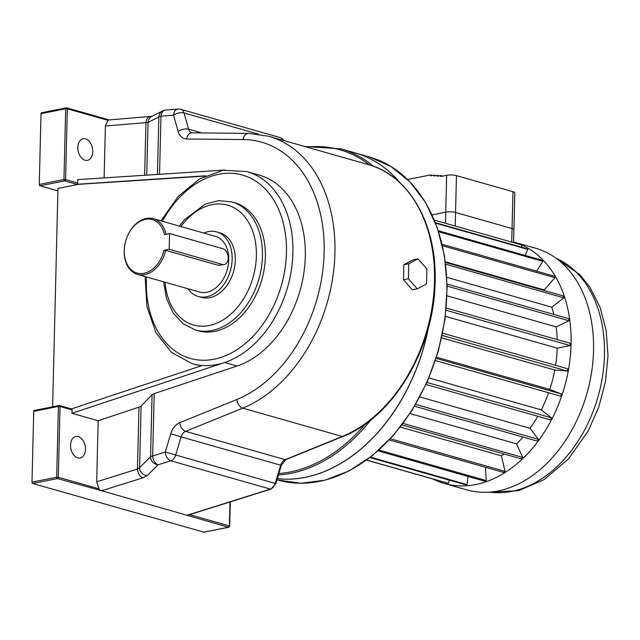 <?xml version="1.0" encoding="UTF-8"?>
<svg xmlns="http://www.w3.org/2000/svg" width="640" height="640" viewBox="0 0 640 640"><rect width="100%" height="100%" fill="white"/><g stroke="black" fill="none" stroke-linecap="round" stroke-linejoin="round"><path stroke-width="0.96" d="M85.464 449.368A11 7.28 78.7 0 0 75.864 436.456A11 7.28 78.7 0 0 70.872 448.664A11 7.28 78.7 0 0 80.16 458.032A11 7.28 78.7 0 0 85.464 449.368M92.744 151.664A11 7.28 -101.3 0 1 87.44 160.336A11 7.28 -101.3 0 1 78.144 150.968A11 7.28 -101.3 0 1 83.136 138.76A11 7.28 -101.3 0 1 92.744 151.664M71.256 408.968A1.16 0.824 105.9 0 1 72.08 409.928L72 413.296L224.592 362.536A99.864 70.864 105.9 0 1 217.144 364.512A99.864 70.864 105.9 0 1 202.36 365.472A99.864 70.864 105.9 0 1 192.184 363.68L171.528 352.448L155.952 332.672L146.912 306.512L145.128 276.552M236.976 366.056L224.592 362.536A99.864 70.864 105.9 0 0 292.048 265.072A99.864 70.864 105.9 0 0 246.84 171.568L259.224 175.096A99.864 70.864 105.9 0 1 304.44 268.592A99.864 70.864 105.9 0 1 236.976 366.056L154.192 393.6L152.664 455.992A7.64 1.84 -178.6 0 0 150.552 456.752A7.64 6.936 45.2 0 0 158.152 464.76L147.2 475.616A7.64 6.936 45.2 0 1 139.592 467.616L137.464 469.024A7.64 4.88 72.6 0 0 142.952 477.784L147.2 475.616M195.296 329.952L198.2 330.776A66.576 47.24 -74.1 0 0 261.856 279.672A66.576 47.24 -74.1 0 0 234.632 202.704L231.736 201.88A66.576 47.24 105.9 0 1 261.424 267.528A66.576 47.24 105.9 0 1 211.936 330.512A66.576 47.24 105.9 0 1 195.296 329.952L182.912 323.656L173.08 312.864L166.504 298.544L163.568 281.8M169.568 233.552L169.176 249.28L222.544 264.464A8.104 5.368 78.7 0 0 224.32 264.552A8.104 5.368 78.7 0 0 228.184 256.856A8.104 5.368 78.7 0 0 222.928 248.736L169.568 233.552L164.424 234.576A27.792 19.72 -74.1 0 0 133.328 226.8A27.792 19.72 -74.1 0 0 132.256 270.616A27.792 19.72 -74.1 0 0 164.04 250.304L165.712 250.352A28.944 20.536 105.9 0 1 137.56 274.4A28.944 20.536 105.9 0 1 125.728 240.944A28.944 20.536 105.9 0 1 153.4 218.72A28.944 20.536 105.9 0 1 166.016 234.264M224.32 264.552L218.288 265.312L165.712 250.352M203.784 233.056A33.576 23.824 105.9 0 1 216.664 231.904A33.576 23.824 105.9 0 1 232.152 259.28A33.576 23.824 105.9 0 1 198.288 296.496A33.576 23.824 105.9 0 1 187.936 288.736M216.664 231.904L219.8 232.792A33.576 23.824 105.9 0 1 235.288 260.168A33.576 23.824 105.9 0 1 201.424 297.384L198.288 296.496M153.4 218.72L215.392 236.36A28.944 20.536 105.9 0 1 228.744 259.96A28.944 20.536 105.9 0 1 199.552 292.04L137.56 274.4M204.312 532.056A1.16 0.768 -101.3 0 1 203.824 532.152L32.76 483.488A1.16 0.768 -101.3 0 1 32 482.136L56.68 477.216L58.408 406.448L33.728 411.368L32 482.136M33.728 411.368A1.16 0.768 -101.3 0 1 34.544 410.464M72.08 409.928L60.04 406.496L58.312 477.272L98.968 488.84L96.68 481.824L137.464 469.024L138.976 407.168L141.104 406.032L152.072 394.728L154.192 393.6M72 413.296L98.176 420.744L96.68 481.824M169.176 249.28L164.04 250.304M204.912 176.096L78.384 184.344L57.96 188.416L52.624 406.8M205.584 175.784L76.752 184.296L64.712 180.864L40.032 185.784A1.16 0.768 -101.3 0 1 39.272 184.44L63.952 179.52L65.68 108.744L41.008 113.664L39.272 184.44M224.712 170.048L77.712 179.632L77.632 183A1.16 0.824 105.9 0 1 76.752 184.296M71.408 408.944L202.36 365.472M258.328 134.088L184.024 112.944A7.64 3.536 164.2 0 0 173.536 115.176L160.968 116.232A7.64 5.2 -94.8 0 1 165.512 110.096A7.64 7.64 0 0 0 162.696 110.888L151.872 116.368A7.64 7.216 63.1 0 0 148.032 122.472L105.376 125.992L107.976 120.368L67.32 108.8L65.592 179.576L77.632 183M105.376 125.992L104.112 177.912M78.384 184.344L77.6 184.12M57.904 190.872L40.032 185.784M98.176 420.744L138.976 407.168M203.824 532.152L228.504 527.232L101.68 490.744L57.432 478.568L32.76 483.488M41.008 113.664A1.16 0.768 -101.3 0 1 41.816 112.768M109.208 119.928L150.472 116.44A7.64 5.2 85.2 0 0 145.936 122.584L144.648 175.264M109.048 119.952L107.976 120.368M98.968 488.84L99.992 490.672M162.696 110.888A7.64 7.216 63.1 0 0 158.856 116.992L148.032 122.472L146.744 175.128M187.448 515.144L270.352 489.112L170.792 460.792A7.64 4.88 72.6 0 1 165.304 452.024L275.224 483.44L280.664 465.2L181.096 436.872L175.656 455.112A7.64 5.424 -74.1 0 1 170.792 460.792L158.152 464.76A7.64 4.88 72.6 0 1 152.664 455.992L165.304 452.024L170.744 433.784A15.28 10.848 -74.1 0 1 179.704 422.712L236.84 399.52A135.64 96.248 -74.1 0 0 324.136 252.76A135.64 96.248 -74.1 0 0 243.192 139.536L186.632 139.008A15.28 10.848 -74.1 0 1 178.136 131.416L173.536 115.176A7.64 5.2 -94.8 0 1 178.072 109.04L165.512 110.096M201.984 365.6A99.864 70.864 105.9 0 1 192.968 363.896L192.184 363.68M187.056 515.44L270.952 489.112A2.312 1.48 -107.4 0 1 270.352 489.112A7.64 5.424 -74.1 0 0 275.224 483.44L275.872 483.616L270.952 489.112M277.344 478.672A167.92 119.152 -74.1 0 0 428.36 327.784M400.168 182.912A167.92 119.152 -74.1 0 0 355.096 152.896L340.952 148.872A167.92 119.152 105.9 0 1 373.368 166.216M277.336 478.688A167.92 119.152 -74.1 0 0 428.664 326.664M400.456 183.184A167.92 119.152 -74.1 0 0 355.176 152.92A167.92 119.152 -74.1 0 0 355.136 152.912M403.472 279.752L412.36 289.824L417.28 288.848L426.536 283.928L426.896 268.936L418.008 258.856L413.096 259.84L403.84 264.752L403.472 279.752L408.392 278.768L417.28 288.848M418.008 258.856L408.76 263.776L403.84 264.752M408.76 263.776L408.392 278.768M432.912 478.992A125.624 89.144 -74.1 0 0 444.376 483.496L466.832 489.88A125.624 89.144 -74.1 0 0 586.952 393.44A125.624 89.144 -74.1 0 0 535.584 248.216L513.6 241.968A125.624 89.144 -74.1 0 1 521.672 244.944L521.616 247.208M444.376 483.496A125.624 89.144 -74.1 0 0 562.624 393.184A125.624 89.144 -74.1 0 0 521.672 244.944L434.352 220.096M389.288 439.928L503.392 472.392L505.032 471.376L501.408 455.848L400.296 427.08M501.408 455.848A106.784 75.768 -74.1 0 0 504.184 454M401.96 424.92L521.184 458.84L522.68 457.424L516.544 443.848L410.008 413.544M516.544 443.848A106.784 75.768 -74.1 0 0 523.016 437.072M414.592 406.224L537.112 441.08L538.416 439.328L530.024 428.304L419.848 396.96M530.024 428.304A106.784 75.768 -74.1 0 0 537.808 416.288M426.024 384.488L550.496 419.904L551.544 417.88L541.272 409.888L428.912 377.928M541.272 409.888A106.784 75.768 -74.1 0 0 548.624 392.768M435.416 360.56L560.744 396.216L561.488 394.024L549.776 389.416L436.504 357.184M549.776 389.416A106.784 75.768 -74.1 0 0 554.776 370.032L567.408 371.064L567.816 368.8L442.664 333.192M441.672 337.856L554.776 370.032M555.584 365.32A106.784 75.768 -74.1 0 0 557.192 348.144L570.2 345.552L570.256 343.304L446.304 308.04M445.416 316.336L557.192 348.144M557.208 339.592A106.784 75.768 -74.1 0 0 556.184 326.888L568.992 320.776L568.688 318.656L447.104 284.064M447.04 295.832L556.184 326.888M553.848 314.432A106.784 75.768 -74.1 0 0 551.792 307.192L563.84 297.84L563.2 295.928L445.456 262.432M446.84 277.336L551.792 307.192M544.608 290.64A106.784 75.768 -74.1 0 0 544.2 289.92L554.968 277.736L554.008 276.12L442.128 244.288M445.368 261.8L544.2 289.92M525.192 255.44L527.768 249.376L526.32 248.544L435.4 222.68M536.648 271.176L542.768 261.336L541.536 260.088L438.296 230.72M378.04 450.848L484.528 481.144L486.224 480.576L485.48 467.296M369.92 457.56L465.408 484.72L467.096 484.616L467.936 476.424M366.52 460.104L446.872 482.968L448.48 483.336L449.304 480.136M435.584 223.144L527.768 249.376M446.096 310.24L570.2 345.552M447.136 286.112L568.992 320.776M445.68 264.224L563.84 297.84M442.464 245.728L554.968 277.736M438.616 231.712L542.768 261.336M366.6 460.04L448.48 483.336M370.472 457.128L467.096 484.616M378.936 450.048L486.224 480.576M390.376 438.752L505.032 471.376M403.104 423.4L522.68 457.424M415.672 404.408L538.416 439.328M426.952 382.44L551.544 417.88M436.128 358.36L561.488 394.024M442.2 335.448L567.408 371.064M407.6 179.512L430.568 174.936L432.416 175.456M446.648 175.304A6.944 1.672 1.4 0 1 456.464 175.624L512.96 191.704A6.944 1.672 1.4 0 1 514.8 192.888L513.904 229.728A6.944 1.672 -178.6 0 0 513.904 229.728A6.944 1.672 -178.6 0 0 512.064 228.544L455.56 212.472A6.944 1.672 -178.6 0 0 445.744 212.144L432.064 214.872L445.744 212.16L446.648 175.304L440.688 176.496L440.712 175.592L437.312 176.272L437.328 175.376L433.928 176.056L433.952 175.152L430.544 175.832L430.568 174.936M433.952 175.152L435.8 175.68M437.328 175.376L439.184 175.896M440.712 175.592L442.56 176.12M513.584 242.64L513.904 229.744A6.944 1.672 -178.6 0 0 512.064 228.552L455.56 212.48A6.944 1.672 -178.6 0 0 445.744 212.16L445.48 223.264M165.048 282.224A62.296 44.2 -74.1 0 0 209.136 325.528A62.296 44.2 -74.1 0 0 253.84 234.768A62.296 44.2 -74.1 0 0 180.888 226.536M146.528 276.952A95.296 67.616 -74.1 0 0 214.16 359.2A95.296 67.616 -74.1 0 0 280.272 213.448A95.296 67.616 -74.1 0 0 162.376 221.272M222.544 264.464L218.288 265.312M189.656 514.64L229.384 525.944L229.968 501.984M157.456 174.432L158.856 116.992A7.64 1.84 -178.6 0 1 160.968 116.232L159.552 174.296M141.104 406.032L139.592 467.616L150.552 456.752L152.072 394.728M368.4 164.616C409.616 175.536 437.4 225.368 435.08 282.792C434.072 348.536 392.968 417.384 342.936 436.448A2.312 1.424 -112.1 0 1 342.28 436.464L242.72 408.144L185.576 431.336L285.136 459.664L342.28 436.464A143.288 101.672 -74.1 0 0 433.68 294.88A143.288 101.672 -74.1 0 0 368.4 164.616L268.84 136.288A143.288 101.672 105.9 0 1 334.12 266.552A143.288 101.672 105.9 0 1 242.72 408.144A7.64 4.712 -112.1 0 1 236.84 399.52M142.952 477.784L101.68 490.744M283.272 140.392A7.64 5.424 -74.1 0 0 280.368 137.624L180.808 109.304A7.64 5.424 -74.1 0 1 184.024 112.944L188.616 129.192L201.776 132.928M243.192 139.536A7.64 5.288 90.5 0 1 248.448 133.368L191.832 132.832A7.64 5.424 105.9 0 1 188.616 129.192A7.64 3.536 164.2 0 0 178.136 131.416M191.888 132.84A7.64 5.288 90.5 0 0 186.632 139.008M170.744 433.784L181.096 436.872A7.64 5.424 105.9 0 1 185.576 431.336A7.64 4.712 -112.1 0 1 179.704 422.712M280.664 465.2A7.64 5.424 105.9 0 1 285.136 459.664A2.312 1.424 -112.1 0 0 285.8 459.64L281.312 465.368L280.664 465.2M59.216 405.544A1.16 0.768 78.7 0 0 58.408 406.448L60.04 406.496A1.16 0.824 -74.1 0 0 59.216 405.544M56.68 477.216A1.16 0.768 78.7 0 0 57.432 478.568A1.16 0.824 105.9 0 0 58.312 477.272L56.68 477.216M229.384 525.944A1.16 0.824 105.9 0 1 228.504 527.232A1.16 0.768 -101.3 0 0 228.76 527.248A1.16 1.16 0 0 0 229.688 526.136L229.384 525.944M66.496 107.848A1.16 0.768 78.7 0 0 65.68 108.744L67.32 108.8A1.16 0.824 -74.1 0 0 66.496 107.848M65.592 179.576L63.952 179.52A1.16 0.768 -101.3 0 0 64.712 180.864A1.16 0.824 -74.1 0 0 65.592 179.576M369.496 164.936A166.768 118.328 -74.1 0 0 306.68 147.056M278.872 473.536A166.768 118.328 -74.1 0 0 366.416 422.784M370.888 419.872A167.92 119.152 105.9 0 1 278.448 474.968M369.328 156.944L390.92 166.456L409.888 181.816L425.504 202.424L437.184 227.472L444.488 256L447.144 286.912L445.056 319.048L438.304 351.152L427.144 382.008L412.008 410.432L393.472 435.32L372.248 455.728L349.128 470.88L325.008 480.176L300.792 483.248L277.424 479.968A167.92 119.152 -74.1 0 0 437.984 351.064A167.92 119.152 -74.1 0 0 369.328 156.944L355.176 152.92M489.552 492.128A122.152 86.68 -74.1 0 0 598.056 396.6A122.152 86.68 -74.1 0 0 556.088 258.272M511.728 242.112L512.96 191.704M456.464 175.624L455.232 226.04M179.408 226.12L184.328 219.848L205.336 204.04L218.648 200.64L231.736 201.88M246.84 171.568L223.36 170.24L199.712 178.856L178.256 196.336L160.968 220.872M150.472 116.44L152.328 116.176M180.808 109.304A7.64 7.64 0 0 0 178.072 109.04M248.448 133.368L268.84 136.288M280.368 137.624L282.88 139.256L283.728 140.528M342.936 436.448L285.8 459.64M281.312 465.368L275.872 483.616M34.288 410.456L58.968 405.536A1.16 1.16 0 0 1 59.512 405.552L71.552 408.984M229.688 526.136L230.28 501.888M204.08 532.168L228.76 527.248M109.168 119.912L66.784 107.856A1.16 1.16 0 0 0 66.24 107.832L41.56 112.752M304.6 146.464L340.952 148.872M277.424 479.968L276.992 479.848M489.312 492.152L518.608 490.656L543.904 479.728L568.456 459.008L588.208 430.96L598.8 406.984L605.504 381.44L608 355.496L606.152 330.32L600.04 307.248L589.824 287.08L579.792 274.592L555.888 258.128"/></g></svg>
